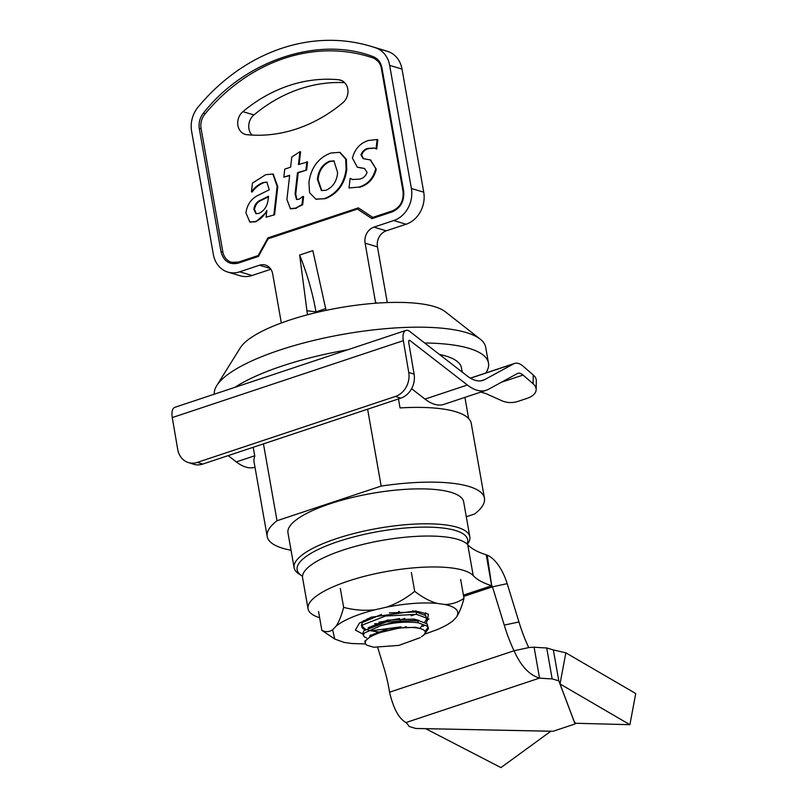 <?xml version="1.0" encoding="UTF-8"?>
<svg xmlns="http://www.w3.org/2000/svg" width="808" height="808" viewBox="0 0 808 808"><rect width="100%" height="100%" fill="white"/><g stroke="black" fill="none" stroke-linecap="round" stroke-linejoin="round"><path stroke-width="1.21" d="M377.7 647.481L383.214 665.408A165.589 146.915 77.8 0 1 389.557 692.193C393.375 708.444 398.849 718.565 405.99 722.554A165.589 45.086 -10 0 1 409.131 726.483L415.777 728.462L425.654 728.685L500.95 767.6L550.824 731.24L553.106 731.26L575.074 723.948L574.852 723.241L629.897 724.685L560.025 683.962L558.803 680.861L553.349 649.935L546.703 647.955A165.589 45.086 -10 0 1 534.088 647.178L528.745 647.582A165.589 146.915 77.8 0 1 518.958 621.938L507.182 583.649A33.936 15.584 71.6 0 0 487.214 555.157L486.224 554.803L491.678 585.729A165.589 45.086 -10 0 1 473.215 575.629A84.84 23.099 170 0 0 348.208 581.093A84.84 23.099 170 0 0 308.05 608.788A84.84 23.099 170 0 0 319.635 617.726M486.224 554.803A165.589 45.086 -10 0 1 467.761 544.703A84.84 23.099 170 0 0 342.754 550.177A84.84 23.099 170 0 0 302.596 577.871L308.05 608.788M629.897 724.685L635.724 693.537L565.852 652.824L553.349 649.935M487.214 555.157L491.708 585.739L463.418 595.132M575.033 722.271L575.074 723.948L558.803 680.861L552.157 678.871A165.589 45.086 -10 0 1 539.542 678.104C529.381 675.114 520.877 666.004 514.039 650.763A165.589 146.915 77.8 0 1 504.253 625.119L492.476 586.84A1.303 0.596 71.6 0 0 491.708 585.739M552.157 678.871L546.703 647.955M534.088 647.178L539.542 678.104L405.99 722.554M528.745 647.582L514.039 650.763L389.557 692.193M574.852 723.241L560.025 683.962L565.852 652.824M344.673 82.668A156.631 132.451 -73.4 0 0 253.914 114.948A13.049 11.039 -73.4 0 0 248.935 128.805A13.049 11.039 -73.4 0 0 252.025 135.088M237.916 125.513A13.049 11.039 106.6 0 1 242.895 111.656A156.631 132.451 106.6 0 1 338.724 79.76A13.049 11.039 106.6 0 1 340.501 80.103A13.049 11.039 106.6 0 1 347.915 89.981A13.049 11.039 106.6 0 1 342.794 102.808A156.631 132.451 106.6 0 1 246.965 134.704A13.049 11.039 106.6 0 1 245.188 134.36A13.049 11.039 106.6 0 1 237.916 125.513M377.427 303.091L375.569 302.546L365.105 243.168A13.049 11.039 106.6 0 1 373.922 227.139L393.728 220.544A26.109 22.079 -73.4 0 0 411.373 188.486L389.658 65.367A26.109 22.079 -73.4 0 0 375.831 47.894A195.788 165.559 -73.4 0 0 370.569 46.218A195.788 165.559 -73.4 0 0 198.101 107.05A26.109 22.079 -73.4 0 0 191.617 131.28L213.332 254.399A26.109 22.079 -73.4 0 0 227.866 272.094A26.109 22.079 -73.4 0 0 239.693 271.811L259.499 265.226A13.049 11.039 106.6 0 1 265.418 265.085A13.049 11.039 106.6 0 1 272.68 273.932L281.336 322.978M270.862 269.246L252.046 275.508L239.693 271.811M227.866 272.094L240.208 275.781A26.109 22.079 -73.4 0 0 252.046 275.508M389.658 65.367L402.01 69.054A26.109 22.079 -73.4 0 0 388.183 51.591A195.788 165.559 -73.4 0 0 382.921 49.904L370.569 46.218M402.01 69.054L423.725 192.173L411.373 188.486M393.728 220.544L406.081 224.24A26.109 22.079 -73.4 0 0 423.725 192.173M406.081 224.24L386.274 230.825L373.922 227.139M365.105 243.168L377.457 246.864A13.049 11.039 106.6 0 1 386.274 230.825M377.457 246.864L387.274 302.566M375.569 302.546A6.525 5.515 106.6 0 1 375.659 303.222M307.484 314.777L299.637 255.035A134.764 61.873 -108.4 0 1 315.979 311.858L316.11 312.605M299.637 255.035L312.837 250.642L326.058 310.363M375.609 169.094C373.124 178.568 367.549 184.567 358.893 187.092L349.016 187.971L350.116 178.376L352.52 179.487L359.429 179.154C363.166 178.417 365.721 176.154 367.095 172.367L364.448 168.448L357.288 167.165L352.429 158.095C354.833 148.955 360.186 143.087 368.478 140.481L377.114 139.501L376.053 148.813L374.316 148.036L367.994 148.389C364.61 149.227 362.257 151.399 360.944 154.894L363.176 158.641L370.256 159.913L376.276 169.296C373.791 178.77 368.226 184.769 359.56 187.284M358.893 187.092L349.016 187.971M352.854 179.588L350.116 178.376M374.639 148.137L368.66 148.591C365.277 149.429 362.923 151.601 361.61 155.096L363.529 158.742M361.61 155.096L360.944 154.894M368.66 148.591L367.994 148.389M377.114 139.501L377.791 139.703L376.72 149.005L376.053 148.813M364.772 168.559L357.631 167.266M360.691 167.983L360.025 167.791M370.579 160.014L376.276 169.296M330.765 153.035L339.673 152.328L345.683 159.105L346.117 169.468L346.784 169.67C344.683 184.143 337.552 193.809 325.382 198.667L315.766 199.111L309.565 192.668L308.909 182.497C310.979 167.69 318.261 157.873 330.765 153.035M340.006 152.429L346.349 159.307L346.784 169.67M346.117 169.468C344.016 183.951 336.886 193.607 324.715 198.465M325.382 198.667L316.11 199.202M329.371 161.246L333.936 160.893L337.623 172.518C336.886 181.164 333.027 187.082 326.048 190.264L321.412 190.587L317.403 179.406C318.271 170.609 322.251 164.559 329.371 161.246L330.038 161.448C322.917 164.751 318.938 170.811 318.069 179.608L321.746 190.668M330.038 161.448L334.26 161.004M318.069 179.608L317.403 179.406M299.152 164.327L300.576 151.874L299.909 151.672L291.769 157.085L290.617 167.165L284.749 169.124L283.82 177.184L289.688 175.235L286.911 199.515L290.456 208.727M306.636 170.013L298.172 172.831L295.748 194.041L295.082 193.839L297.506 172.629L306.636 170.013L307.565 161.943L298.435 164.569L299.909 151.672M305.969 169.811L306.899 161.752M298.172 172.831L297.506 172.629M301.99 204.576L302.657 204.767L303.596 196.607L302.929 196.415L301.99 204.576L295.708 208.121L290.123 208.646M302.657 204.767L295.708 208.121M296.374 208.312L290.789 208.848M302.929 196.415L299.223 199.192L296.516 199.465L295.082 193.839M295.748 194.041L296.869 199.536M266.731 210.454C264.145 215.908 260.358 219.604 255.358 221.543L249.803 222.008L245.915 212.757C247.278 204.242 251.561 198.324 258.782 194.991L269.256 189.789L266.882 182.164L263.297 182.467C258.641 184.264 254.682 187.385 251.439 191.839L252.439 183.083L265.701 174.69L272.882 174.033L277.124 186.426L277.79 186.628L274.569 214.797L266.084 217.201L266.852 210.494M266.68 211.979L256.025 221.746L255.358 221.543M256.025 221.746L250.147 222.089M267.206 182.275L263.297 182.467M263.964 182.659C259.307 184.466 255.348 187.587 252.106 192.041L251.439 191.839M273.205 174.134L277.79 186.628M277.124 186.426L273.902 214.605M274.569 214.797L266.084 217.201M256.247 213.736L254.51 209.383C255.308 204.697 257.792 201.576 261.954 200.031L268.448 196.798M253.843 209.191C254.641 204.495 257.126 201.384 261.287 199.828L268.519 196.233L268.084 199.909C267.206 206.434 264.105 210.939 258.782 213.433L255.904 213.655L253.843 209.191L254.51 209.383M261.954 200.031L261.287 199.828M238.279 262.226A15.665 13.241 106.6 0 1 231.522 262.287A15.665 13.241 106.6 0 1 222.796 251.672L201.091 128.553A15.665 13.241 106.6 0 1 204.98 114.009A185.345 156.732 106.6 0 1 368.256 56.419A185.345 156.732 106.6 0 1 373.195 58.004A1.303 0.697 108.9 0 0 373.225 58.014M371.943 218.635L357.439 209.06L268.135 238.784L258.429 256.419L238.168 263.156C229.351 265.034 223.644 261.257 221.028 251.844L199.323 128.714C198.445 122.887 199.849 117.635 203.535 112.968C244.854 60.317 318.685 35.734 372.973 56.57A1.303 0.697 108.9 0 0 373.215 58.004C377.902 60.206 380.608 63.65 381.346 68.357L403.051 191.476L403.667 191.052C404.485 201.061 400.667 208.01 392.203 211.888L371.943 218.635L372.629 217.453L392.456 210.848A1.303 0.596 71.6 0 0 392.203 211.888M372.781 217.403L358.348 207.868L357.439 209.06M289.638 175.669L284.537 176.942M258.429 256.419L258.419 255.53L258.429 256.419M268.135 238.784L268.125 237.895M267.953 237.885L358.348 207.868M467.367 544.289L467.428 544.198A89.203 24.291 170 0 0 469.832 536.805L463.671 501.869A89.203 24.291 170 0 0 451.016 492.335A89.203 24.291 170 0 0 350.106 497.991A89.203 24.291 170 0 0 287.971 532.856L294.132 567.782A89.203 24.291 170 0 0 298.92 573.912L301.798 575.771A86.577 23.573 170 0 0 302.525 576.205M469.832 536.805A89.203 24.291 170 0 0 457.166 527.26A89.203 24.291 170 0 0 356.267 532.916A89.203 24.291 170 0 0 294.132 567.782M214.282 394.193A137.744 37.501 -10 0 1 216.736 385.638A137.744 37.501 -10 0 1 279.598 350.127A137.744 37.501 -10 0 1 480.265 339.168A137.744 37.501 -10 0 1 485.689 347.248L488.476 363.044A137.744 37.501 -10 0 1 485.83 372.993M234.835 387.355A137.744 37.501 -10 0 1 282.386 365.923A137.744 37.501 -10 0 1 347.692 349.793M424.634 342.986A137.744 37.501 -10 0 1 488.476 363.044M216.736 385.638L240.259 347.854A107.131 29.169 -10 0 1 289.153 320.241A107.131 29.169 -10 0 1 445.238 311.716L480.265 339.168M439.411 354.429A110.292 30.027 -10 0 1 461.449 367.812L462.206 372.094M253.217 447.279L254.803 456.267A110.292 30.027 170 0 0 254.025 461.772L267.206 536.512A110.292 30.027 170 0 0 291.042 550.248M466.297 516.766L474.629 513.989A110.292 30.027 170 0 0 484.446 498.213A110.292 30.027 170 0 0 381.164 486.073L277.013 520.736A110.292 30.027 170 0 0 267.206 536.512M277.013 520.736L263.459 443.865M484.446 498.213L471.266 423.473A110.292 30.027 170 0 0 400.041 407.929L398.455 398.94M464.913 397.374L468.65 418.564M367.61 409.201L381.164 486.073M467.085 544.036A86.577 23.573 170 0 0 455.399 530.482A86.577 23.573 170 0 0 346.056 539.067A86.577 23.573 170 0 0 301.798 575.771M370.852 542.592A52.278 14.231 -10 0 1 382.123 540.39M408.696 340.976L409.989 340.542L467.357 385.002A62.65 28.765 -108.4 0 0 486.254 390.274A62.65 28.765 -108.4 0 0 488.436 389.325L517.292 373.579A15.665 7.191 -108.4 0 1 517.837 373.346A15.665 7.191 -108.4 0 1 523.049 375.053L533.088 383.75A19.584 10.635 1.1 0 1 536.159 389.628A19.584 10.635 1.1 0 1 527.109 398.354L517.494 401.556C512.232 403.081 507.141 402.879 502.243 400.919L485.78 393.557L480.821 392.082M188.274 462.519L193.627 464.226A19.584 16.493 -72.4 0 0 202.727 464.085L400.768 398.172A19.584 16.493 -72.4 0 0 414.11 374.154L408.747 372.458A19.584 16.493 107.6 0 1 395.405 396.465L197.364 462.378A19.584 16.493 107.6 0 1 188.274 462.519A19.584 16.493 107.6 0 1 177.699 449.359L172.276 417.574A13.049 5.989 -108.4 0 1 174.851 407.323L405.899 330.411A13.049 5.989 -108.4 0 1 409.838 331.512L467.216 375.973A52.207 23.967 71.6 0 0 482.952 380.366A52.207 23.967 71.6 0 0 484.77 379.578L513.635 363.832A26.109 11.989 -108.4 0 1 514.544 363.438A26.109 11.989 -108.4 0 1 523.22 366.287L533.26 374.983L533.088 383.75M467.357 385.002L424.998 399.101A62.65 28.765 71.6 0 0 443.895 404.374L486.254 390.274M424.998 399.101L411.595 388.709M254.985 467.246A62.65 28.765 -108.4 0 1 236.31 461.903L228.189 455.611M409.989 340.542A2.606 1.202 71.6 0 0 409.201 340.32A2.606 1.202 71.6 0 0 408.686 342.38L414.11 374.154M408.747 372.458L403.323 340.673A13.049 5.989 -108.4 0 1 405.899 330.411M536.159 389.628L536.33 380.861A19.584 10.635 -178.9 0 0 533.26 374.983M416.575 614.363L416.16 612.01L425.685 615.555L426.099 617.908L416.575 614.363L385.446 616.029L362.843 624.837L361.893 627.2L362.903 628.644L365.105 629.614M416.16 612.01L389.406 612.868M381.487 614.454L362.428 622.483L361.479 624.847L361.893 627.2M426.099 617.908L427.21 619.938L426.24 623.251M424.109 625.483L422.826 626.483M416.009 627.796L416.585 627.523M424.574 622.332L426.786 618.797M427.21 619.938L425.685 615.555M418.342 622.806L417.615 620.251L427.129 623.796L427.129 626.119L418.342 622.806C406.788 621.332 394.122 622.332 380.356 625.806A32.795 8.928 -10 0 1 417.736 620.988M427.129 626.119L428.462 628.624L424.018 634.916L421.473 636.654C432.492 629.846 417.574 625.341 397.082 628.523L373.478 634.139L364.772 641.239L365.307 643.239A32.219 8.777 -10 0 1 397.082 628.523M424.978 631.412L428.109 627.372M428.462 628.624L427.129 623.796M420.261 637.643L398.849 645.4L373.71 647.238L366.953 645.218A32.219 8.777 -10 0 1 365.307 643.239M399.374 611.484L398.435 611.757M404.859 618.413L399.889 620.009M379.144 623.675L374.67 623.726M366.721 619.473L367.297 618.807M412.636 610.838L417.423 612.151M406.313 626.655L402.576 627.887M379.992 631.947L376.124 631.967M368.175 627.715L387.446 620.16L413.949 619.059L418.877 620.393M422.412 624.877L419.988 628.432M369.711 635.856L388.901 628.402L415.393 627.301L419.564 628.341M366.579 637.865L364.358 636.896L363.348 635.452L364.297 633.078L380.356 625.806M425.766 612.757L424.786 614.999M401.061 626.826L372.165 630.705M399.606 618.585L378.891 622.261M417.615 620.251L386.487 621.918L363.883 630.725L362.933 633.088L363.348 635.452M460.661 579.447L463.984 598.314C458.227 602.303 451.854 604.374 444.875 604.495C456.278 607 460.126 611.202 456.439 617.11L452.965 620.776C449.379 623.746 444.188 626.665 437.391 629.533L425.25 633.967M437.027 603.384C429.654 601.233 422.21 597.213 414.696 591.325C405.969 598.435 396.556 603.727 386.436 607.182C405.606 603.475 422.473 602.212 437.027 603.384L444.875 604.495M375.114 609.737C364.58 610.929 354.086 610.131 343.632 607.353C341.572 615.403 339.057 621.665 336.088 626.15C343.865 619.938 356.873 614.464 375.114 609.737L386.436 607.182M332.623 629.806C329.26 632.018 325.664 632.199 321.857 630.361L334.724 639.027L332.623 629.806L336.088 626.15M365.62 643.946L352.036 643.532L344.188 642.421L334.724 639.027M321.857 630.361L318.534 611.494M343.632 607.353L340.309 588.487M411.373 572.468L414.696 591.325M456.439 617.11C459.399 612.626 461.913 606.354 463.984 598.314M427.24 620.827L428.392 614.201L415.464 610.939L371.185 617.221L359.348 623.16L355.409 630.119L363.125 634.189M370.569 634.977L371.448 635.007M414.706 627.19L413.605 627.614M414.231 614.797L411.11 615.777M379.447 632.109L368.125 630.321M365.529 629.291L361.994 626.18M361.984 623.039L363.539 620.605M387.921 628.604L399.516 627.23M427.19 619.797L429.038 618.938M473.215 575.629L467.761 544.703M507.182 583.649L492.476 586.84L463.651 596.435M518.958 621.938L504.253 625.119M550.824 731.24L425.654 728.685M553.106 731.26L415.777 728.462M253.914 114.948L242.895 111.656M259.499 265.226L270.286 268.448M375.831 47.894L388.183 51.591M325.745 308.606L315.979 311.858L306.767 310.706M342.178 80.79L338.724 79.76M221.028 251.844L222.796 251.672M199.323 128.714L201.091 128.553M203.535 112.968L204.98 114.009M372.973 56.57C377.801 58.408 380.79 62.186 381.962 67.922L381.346 68.357M238.168 263.156A1.303 0.596 -108.4 0 1 238.421 262.115A1.303 0.596 -108.4 0 1 238.623 262.125M392.648 210.858A1.303 0.596 71.6 0 0 392.456 210.848C400.243 207.363 403.778 200.899 403.051 191.476M381.962 67.922L403.667 191.052M395.405 396.465L400.768 398.172M202.727 464.085L197.364 462.378M523.049 375.053L501.354 382.275M470.478 378.195L513.635 363.832M484.77 379.578L481.023 380.821M254.722 455.773L236.31 461.903M172.276 417.574L403.323 340.673M357.288 167.165L357.954 167.367M370.256 159.913L370.923 160.115M339.673 152.328L340.34 152.53M315.766 199.111L316.433 199.313M249.803 222.008L250.48 222.21M272.882 174.033L273.548 174.225M368.256 56.419L373.215 58.004M258.196 255.54L238.421 262.115L231.522 262.287M267.882 237.946L258.176 255.581M514.544 363.438L470.377 378.134"/></g></svg>
